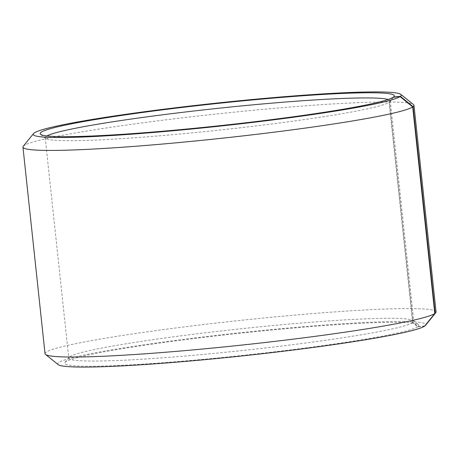 <?xml version="1.0" encoding="UTF-8"?>
<svg xmlns="http://www.w3.org/2000/svg" width="459" height="459" viewBox="0 0 459 459"><rect width="100%" height="100%" fill="white"/><g stroke="black" fill="none" stroke-linecap="round" stroke-linejoin="round"><path stroke-width="0.34" stroke-dasharray="2.29 1.72" d="M424.592 326.142L417.736 326.825L412.675 322.688L389.123 102.311A173.491 10.896 173.9 0 1 213.923 130.672A173.491 10.896 173.9 0 1 45.63 138.394A173.491 10.896 173.9 0 1 45.217 137.746A173.491 10.896 173.9 0 1 46.325 136.312A173.491 10.896 173.9 0 1 46.95 135.939M388.159 99.477A173.491 10.896 173.9 0 1 390.236 100.877A173.491 10.896 173.9 0 1 389.966 101.594A173.491 10.896 173.9 0 1 389.439 102.087L393.352 97.251M412.675 322.688A173.491 10.896 173.9 0 1 232.047 351.611A173.491 10.896 173.9 0 1 68.764 358.123A173.491 10.896 173.9 0 1 69.034 357.406A173.491 10.896 173.9 0 1 69.877 356.689A173.491 10.896 173.9 0 1 245.077 328.328A173.491 10.896 173.9 0 1 413.37 320.606A173.491 10.896 173.9 0 1 413.783 321.254A173.491 10.896 173.9 0 1 412.991 322.465L389.439 102.087M417.736 326.825A178.121 11.182 173.9 0 1 226.735 357.085A178.121 11.182 173.9 0 1 64.931 362.472A178.121 11.182 173.9 0 1 65.798 361.732A178.121 11.182 173.9 0 1 245.668 332.62A178.121 11.182 173.9 0 1 418.447 324.691A178.121 11.182 173.9 0 1 418.057 326.596L412.991 322.465M58.201 364.63A185.057 11.618 173.9 0 1 58.941 362.415A185.057 11.618 173.9 0 1 257.384 330.973A185.057 11.618 173.9 0 1 425.487 325.379M45.028 353.694A196.624 12.347 173.9 0 1 46.29 352.07A196.624 12.347 173.9 0 1 250.993 319.292A196.624 12.347 173.9 0 1 436.05 311.908M23.254 146.278A196.624 12.347 173.9 0 1 24.207 145.469A196.624 12.347 173.9 0 1 222.764 113.327A196.624 12.347 173.9 0 1 413.502 104.572M389.123 102.311L393.202 97.268M424.77 325.924L418.057 326.596M390.236 100.877L413.783 321.254M413.37 320.606L418.447 324.691M389.966 101.594L394.069 96.528M45.63 138.394L40.553 134.309M69.034 357.406L64.931 362.472M45.217 137.746L68.764 358.123"/><path stroke-width="0.69" d="M46.95 135.939A173.491 10.896 173.9 0 1 216.568 108.479A173.491 10.896 173.9 0 1 388.159 99.477M393.352 97.251L393.529 97.038A178.121 11.182 173.9 0 0 394.069 96.528A178.121 11.182 173.9 0 0 232.265 101.915A178.121 11.182 173.9 0 0 41.264 132.175A178.121 11.182 173.9 0 0 40.553 134.309A178.121 11.182 173.9 0 0 213.332 126.38A178.121 11.182 173.9 0 0 393.202 97.268L400.059 96.585L412.71 106.93L434.793 313.531L424.592 326.142A185.057 11.618 173.9 0 1 237.716 356.391A185.057 11.618 173.9 0 1 58.201 364.63L45.498 354.428A196.624 12.347 173.9 0 1 45.028 353.694L22.95 147.092A196.624 12.347 173.9 0 1 23.254 146.278L33.513 133.621A185.057 11.618 173.9 0 1 34.408 132.858A185.057 11.618 173.9 0 1 221.284 102.609A185.057 11.618 173.9 0 1 400.799 94.37A185.057 11.618 173.9 0 1 400.397 96.35L413.071 106.677L435.149 313.279L424.77 325.924M434.793 313.531A196.624 12.347 173.9 0 1 236.236 345.673A196.624 12.347 173.9 0 1 45.498 354.428M412.71 106.93A196.624 12.347 173.9 0 1 208.007 139.708A196.624 12.347 173.9 0 1 22.95 147.092M400.059 96.585A185.057 11.618 173.9 0 1 201.616 128.027A185.057 11.618 173.9 0 1 33.513 133.621M393.529 97.038L400.397 96.35M400.799 94.37L413.502 104.572A196.624 12.347 173.9 0 1 413.972 105.306A196.624 12.347 173.9 0 1 413.071 106.677M413.972 105.306L436.05 311.908A196.624 12.347 173.9 0 1 435.746 312.722A196.624 12.347 173.9 0 1 435.149 313.279M435.746 312.722L425.487 325.379A185.057 11.618 173.9 0 1 424.931 325.907"/></g></svg>
